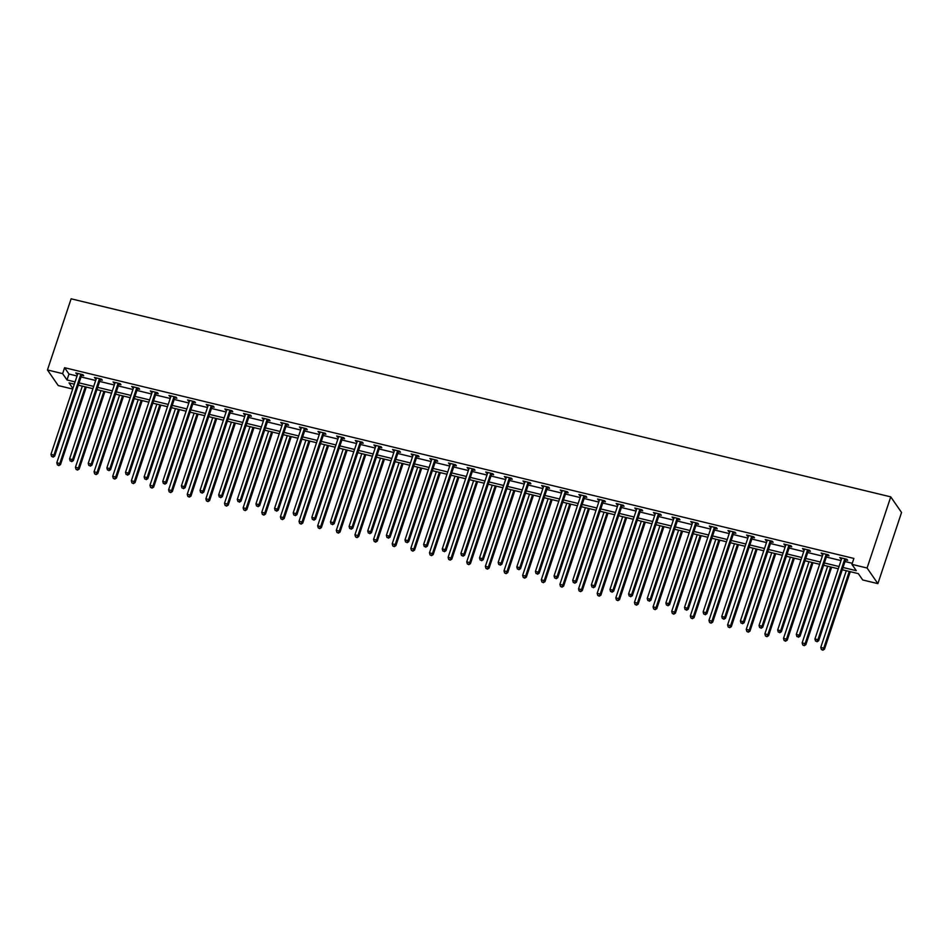 <?xml version="1.0" encoding="UTF-8"?>
<svg xmlns="http://www.w3.org/2000/svg" width="949" height="949" viewBox="0 0 949 949"><rect width="100%" height="100%" fill="white"/><g stroke="black" fill="none" stroke-linecap="round" stroke-linejoin="round"><path stroke-width="1.42" d="M72.682 389.054L58.245 385.567L47.45 369.968L71.116 298.805L890.755 496.873L901.55 512.472L877.884 583.635L862.712 579.969L858.335 573.635L842.261 569.756M843.02 567.478L856.295 570.681L851.917 564.358L853.886 558.427L64.591 367.702L68.969 374.025L77.035 375.97M81.021 376.943L95.671 380.478M99.657 381.439L114.307 384.986M118.293 385.946L132.943 389.481M136.929 390.442L151.567 393.989M155.553 394.95L170.203 398.485M174.189 399.458L188.839 402.993M192.825 403.954L207.475 407.489M211.461 408.461L226.111 411.996M230.097 412.957L244.735 416.504M248.721 417.465L263.371 421M267.357 421.961L282.007 425.508M285.993 426.469L300.643 430.004M304.629 430.976L319.267 434.512M323.253 435.472L337.903 439.019M341.889 439.98L356.539 443.515M360.525 444.476L375.175 448.023M379.161 448.984L393.811 452.519M397.797 453.48L412.435 457.027M416.421 457.987L431.071 461.522M435.057 462.495L449.707 466.03M453.693 466.991L468.343 470.538M472.329 471.499L486.967 475.034M490.965 475.995L505.603 479.542M509.589 480.502L524.239 484.037M528.225 485.01L542.875 488.545M546.861 489.506L561.511 493.041M565.497 494.014L580.136 497.549M584.121 498.51L598.772 502.057M602.757 503.017L617.408 506.552M621.393 507.513L636.044 511.06M640.029 512.021L654.68 515.556M658.665 516.529L673.304 520.064M677.289 521.025L691.94 524.572M695.925 525.532L710.576 529.067M714.561 530.028L729.212 533.575M733.197 534.536L747.836 538.071M751.822 539.032L766.472 542.579M770.458 543.54L785.108 547.075M789.094 548.048L803.744 551.583M807.729 552.543L822.38 556.09M826.365 557.051L841.004 560.586M844.99 561.547L852.261 563.303M845.713 559.886L847.647 560.349L846.923 559.293L839.758 557.561L841.573 558.878M827.089 555.379L829.023 555.853L828.287 554.797L821.122 553.065L822.937 554.382M808.453 550.883L810.387 551.345L809.651 550.29L802.486 548.558L804.313 549.874M789.817 546.375L791.751 546.838L791.027 545.782L783.85 544.05L785.677 545.378M771.181 541.867L773.115 542.342L772.391 541.286L765.226 539.554L767.041 540.871M752.557 537.371L754.491 537.834L753.755 536.778L746.59 535.046L748.405 536.363M733.921 532.864L735.855 533.338L735.119 532.282L727.954 530.55L729.781 531.867M715.285 528.368L717.219 528.83L716.483 527.774L709.318 526.043L711.145 527.359M696.649 523.86L698.583 524.322L697.859 523.279L690.694 521.547L692.509 522.863M678.013 519.352L679.947 519.827L679.223 518.771L672.058 517.039L673.873 518.356M659.389 514.856L661.323 515.319L660.587 514.263L653.422 512.531L655.237 513.86M640.753 510.348L642.687 510.823L641.951 509.767L634.786 508.035L636.613 509.352M622.117 505.853L624.051 506.315L623.327 505.259L616.15 503.528L617.977 504.844M603.481 501.345L605.415 501.819L604.691 500.764L597.526 499.032L599.341 500.348M584.845 496.849L586.779 497.312L586.055 496.256L578.89 494.524L580.705 495.841M566.221 492.341L568.154 492.804L567.419 491.76L560.254 490.028L562.069 491.345M547.585 487.833L549.518 488.308L548.783 487.252L541.618 485.52L543.445 486.837M528.949 483.338L530.882 483.8L530.159 482.744L522.982 481.013L524.809 482.329M510.313 478.83L512.246 479.304L511.523 478.249L504.358 476.517L506.173 477.833M491.689 474.334L493.622 474.797L492.887 473.741L485.722 472.009L487.537 473.326M473.053 469.826L474.986 470.301L474.251 469.245L467.086 467.513L468.913 468.83M454.417 465.33L456.35 465.793L455.615 464.737L448.45 463.005L450.277 464.322M435.781 460.823L437.714 461.285L436.991 460.229L429.826 458.497L431.641 459.826M417.145 456.315L419.078 456.789L418.355 455.734L411.19 454.002L413.005 455.318M398.521 451.819L400.454 452.282L399.719 451.226L392.554 449.494L394.369 450.811M379.885 447.311L381.818 447.786L381.083 446.73L373.918 444.998L375.745 446.315M361.249 442.815L363.182 443.278L362.459 442.222L355.282 440.49L357.109 441.807M342.613 438.308L344.546 438.77L343.823 437.726L336.658 435.994L338.473 437.311M323.989 433.812L325.922 434.274L325.187 433.219L318.022 431.487L319.837 432.803M305.353 429.304L307.286 429.767L306.551 428.711L299.386 426.979L301.213 428.307M286.717 424.796L288.65 425.271L287.915 424.215L280.75 422.483L282.577 423.8M268.081 420.3L270.014 420.763L269.291 419.707L262.126 417.975L263.941 419.292M249.445 415.792L251.378 416.267L250.655 415.211L243.49 413.479L245.305 414.796M230.821 411.297L232.754 411.759L232.019 410.703L224.854 408.972L226.669 410.288M212.185 406.789L214.118 407.251L213.383 406.208L206.218 404.476L208.045 405.792M193.549 402.281L195.482 402.756L194.759 401.7L187.582 399.968L189.409 401.285M174.913 397.785L176.846 398.248L176.123 397.192L168.958 395.46L170.773 396.777M156.277 393.277L158.21 393.752L157.487 392.696L150.322 390.964L152.137 392.281M137.652 388.782L139.586 389.244L138.851 388.188L131.686 386.457L133.501 387.773M119.016 384.274L120.95 384.748L120.215 383.693L113.05 381.961L114.876 383.277M100.38 379.778L102.314 380.241L101.59 379.185L94.414 377.453L96.24 378.77M81.744 375.27L83.678 375.733L82.954 374.689L75.79 372.957L77.604 374.274M47.45 369.968L62.622 373.633L66.999 379.956L75.066 381.901M64.591 367.702L62.622 373.633M851.917 564.358L867.078 568.024L890.755 496.873M74.307 384.179L69.04 382.91L72.883 388.461M838.275 568.795L823.637 565.248M819.639 564.287L805.001 560.752M801.015 559.791L786.365 556.244M782.379 555.284L767.729 551.749M763.743 550.788L749.093 547.241M745.107 546.28L730.469 542.745M726.483 541.772L711.833 538.237M707.847 537.276L693.197 533.729M689.211 532.769L674.561 529.234M670.575 528.273L655.925 524.726M651.939 523.765L637.301 520.23M633.315 519.257L618.665 515.722M614.679 514.761L600.029 511.226M596.043 510.254L581.393 506.719M577.407 505.758L562.769 502.211M558.783 501.25L544.133 497.715M540.147 496.754L525.497 493.207M521.511 492.246L506.861 488.711M502.875 487.739L488.225 484.204M484.239 483.243L469.601 479.696M465.615 478.735L450.965 475.2M446.979 474.239L432.329 470.692M428.343 469.731L413.693 466.196M409.707 465.235L395.069 461.688M391.071 460.728L376.433 457.193M372.447 456.22L357.797 452.685M353.811 451.724L339.161 448.177M335.175 447.216L320.525 443.681M316.539 442.72L301.901 439.173M297.915 438.213L283.265 434.678M279.279 433.705L264.629 430.17M260.643 429.209L245.993 425.674M242.007 424.701L227.357 421.166M223.371 420.205L208.733 416.658M204.747 415.698L190.097 412.163M186.111 411.202L171.461 407.655M167.475 406.694L152.825 403.159M148.839 402.186L134.2 398.651M130.215 397.69L115.564 394.143M111.579 393.183L96.928 389.648M92.943 388.687L78.293 385.14M877.884 583.635L867.078 568.024M79.052 382.874L93.702 386.409M97.688 387.37L112.338 390.905M116.324 391.878L130.962 395.413M134.948 396.374L149.598 399.92M153.584 400.881L168.234 404.416M172.22 405.377L186.87 408.924M190.856 409.885L205.494 413.42M209.48 414.393L224.13 417.928M228.116 418.889L242.766 422.435M246.752 423.396L261.402 426.931M265.388 427.892L280.038 431.439M284.024 432.4L298.662 435.935M302.648 436.896L317.298 440.443M321.284 441.404L335.934 444.939M339.92 445.911L354.57 449.446M358.556 450.407L373.206 453.954M377.192 454.915L391.83 458.45M395.816 459.411L410.466 462.958M414.452 463.919L429.102 467.454M433.088 468.415L447.738 471.961M451.724 472.922L466.362 476.457M470.348 477.43L484.998 480.965M488.984 481.926L503.634 485.473M507.62 486.434L522.27 489.969M526.256 490.93L540.906 494.476M544.892 495.437L559.53 498.972M563.516 499.945L578.166 503.48M582.152 504.441L596.802 507.976M600.788 508.949L615.438 512.484M619.424 513.445L634.062 516.991M638.048 517.952L652.698 521.487M656.684 522.448L671.334 525.995M675.32 526.956L689.97 530.491M693.956 531.464L708.606 534.999M712.592 535.96L727.231 539.507M731.216 540.467L745.867 544.002M749.852 544.963L764.503 548.51M768.488 549.471L783.139 553.006M787.124 553.967L801.775 557.514M805.76 558.475L820.399 562.01M824.384 562.982L839.035 566.517M68.969 374.025L66.999 379.956M840.755 557.81L840.482 558.617M822.119 553.303L821.858 554.121M803.495 548.795L803.222 549.613M784.859 544.299L784.586 545.106M766.223 539.791L765.95 540.61M747.587 535.295L747.314 536.102M728.951 530.788L728.69 531.606M710.327 526.292L710.054 527.098M691.691 521.784L691.418 522.591M673.055 517.276L672.782 518.095M654.419 512.78L654.146 513.587M635.783 508.273L635.522 509.091M617.158 503.777L616.886 504.583M598.522 499.269L598.25 500.087M579.886 494.761L579.614 495.58M561.25 490.265L560.989 491.072M542.626 485.758L542.354 486.576M523.99 481.262L523.718 482.068M505.354 476.754L505.082 477.572M486.718 472.258L486.446 473.065M468.082 467.75L467.821 468.569M449.458 463.242L449.185 464.061M430.822 458.747L430.549 459.553M412.186 454.239L411.913 455.057M393.55 449.743L393.289 450.55M374.926 445.235L374.653 446.054M356.29 440.739L356.017 441.546M337.654 436.232L337.381 437.038M319.018 431.724L318.745 432.542M300.382 427.228L300.121 428.035M281.758 422.72L281.485 423.539M263.122 418.224L262.849 419.031M244.486 413.717L244.213 414.535M225.85 409.221L225.577 410.027M207.214 404.713L206.953 405.52M188.59 400.205L188.317 401.024M169.954 395.709L169.681 396.516M151.318 391.202L151.045 392.02M132.682 386.706L132.421 387.512M114.058 382.198L113.785 383.016M95.422 377.69L95.149 378.509M76.786 373.194L76.513 374.001M844.99 558.831L844.859 558.985A1.293 1.186 -34.7 0 0 844.622 559.412L817.919 639.697L814.93 638.974L841.644 558.688A1.293 1.186 -34.7 0 0 841.704 558.226L841.692 558.036M846.318 559.151L845.595 560.04A1.293 1.186 -34.7 0 0 845.357 560.456L818.655 640.753L817.919 639.697L816.733 641.334L815.535 641.049L816.733 641.334M817.018 641.761L818.655 640.753M814.93 638.974L815.535 641.049M846.283 570.729L820.766 647.408L823.756 648.131L824.491 649.187L850.268 571.689M822.569 649.768L821.371 649.484L822.854 650.195L823.756 648.131L849.26 571.452M821.371 649.484L820.766 647.408M824.491 649.187L822.854 650.195M826.354 554.323L826.223 554.477A1.293 1.186 -34.7 0 0 825.998 554.904L799.283 635.189L796.294 634.466L823.008 554.18A1.293 1.186 -34.7 0 0 823.068 553.718L823.056 553.528M827.682 554.643L826.959 555.533A1.293 1.186 -34.7 0 0 826.721 555.96L800.019 636.245L799.283 635.189L798.097 636.826L796.899 636.542L798.097 636.826M798.394 637.254L800.019 636.245M796.294 634.466L796.899 636.542M807.718 549.827L807.599 549.981A1.293 1.186 -34.7 0 0 807.362 550.396L780.647 630.694L777.67 629.97L804.372 549.685A1.293 1.186 -34.7 0 0 804.432 549.222L804.42 549.02M809.046 550.147L808.323 551.037A1.293 1.186 -34.7 0 0 808.085 551.452L781.383 631.737L780.647 630.694L779.461 632.331L778.263 632.046L779.461 632.331M779.758 632.746L781.383 631.737M777.67 629.97L778.263 632.046M827.647 566.221L802.142 642.9L805.12 643.624L805.855 644.679L831.632 567.182M803.933 645.261L802.735 644.976L804.23 645.688L805.12 643.624L830.636 566.944M802.735 644.976L802.142 642.9M805.855 644.679L804.23 645.688M809.011 561.725L783.506 638.404L786.496 639.116L787.219 640.172L812.996 562.686M785.298 640.765L784.111 640.48L785.594 641.18L786.496 639.116L812 562.437M784.111 640.48L783.506 638.404M787.219 640.172L785.594 641.18M789.094 545.319L788.963 545.473A1.293 1.186 -34.7 0 0 788.726 545.9L762.023 626.186L759.034 625.462L785.736 545.177A1.293 1.186 -34.7 0 0 785.796 544.714L785.784 544.524M790.422 545.639L789.687 546.529A1.293 1.186 -34.7 0 0 789.461 546.956L762.747 627.242L762.023 626.186L760.825 627.823L759.639 627.538L760.825 627.823M761.122 628.25L762.747 627.242M759.034 625.462L759.639 627.538M770.458 540.823L770.327 540.977A1.293 1.186 -34.7 0 0 770.09 541.393L743.387 621.678L740.398 620.966L767.112 540.669A1.293 1.186 -34.7 0 0 767.172 540.206L767.16 540.017M771.786 541.144L771.062 542.033A1.293 1.186 -34.7 0 0 770.825 542.448L744.111 622.734L743.387 621.678L742.201 623.327L741.003 623.03L742.201 623.327M742.486 623.742L744.111 622.734M740.398 620.966L741.003 623.03M751.822 536.315L751.691 536.47A1.293 1.186 -34.7 0 0 751.466 536.897L724.751 617.182L721.762 616.459L748.476 536.173A1.293 1.186 -34.7 0 0 748.536 535.711L748.524 535.521M753.15 536.636L752.427 537.525A1.293 1.186 -34.7 0 0 752.189 537.953L725.487 618.238L724.751 617.182L723.565 618.819L722.367 618.534L723.565 618.819M723.85 619.246L725.487 618.238M721.762 616.459L722.367 618.534M790.375 557.217L764.87 633.896L767.86 634.62L768.583 635.676L794.36 558.178M766.662 636.257L765.475 635.972L766.958 636.684L767.86 634.62L793.364 557.941M765.475 635.972L764.87 633.896M768.583 635.676L766.958 636.684M771.751 552.709L746.234 629.401L749.224 630.112L749.947 631.168L775.736 553.682M748.037 631.761L746.839 631.465L748.322 632.176L749.224 630.112L774.728 553.433M746.839 631.465L746.234 629.401M749.947 631.168L748.322 632.176M753.115 548.214L727.598 624.893L730.588 625.616L731.323 626.672L757.1 549.174M729.401 627.253L728.203 626.969L729.686 627.68L730.588 625.616L756.092 548.937M728.203 626.969L727.598 624.893M731.323 626.672L729.686 627.68M734.479 543.706L708.974 620.385L711.952 621.109L712.687 622.164L738.464 544.679M710.765 622.758L709.567 622.461L711.062 623.173L711.952 621.109L737.468 544.429M709.567 622.461L708.974 620.385M712.687 622.164L711.062 623.173M715.843 539.21L690.338 615.889L693.328 616.613L694.051 617.657L719.828 540.171M692.129 618.25L690.943 617.965L692.426 618.677L693.328 616.613L718.832 539.934M690.943 617.965L690.338 615.889M694.051 617.657L692.426 618.677M697.207 534.702L671.702 611.381L674.692 612.105L675.415 613.161L701.192 535.663M673.505 613.742L672.307 613.457L673.79 614.169L674.692 612.105L700.196 535.426M672.307 613.457L671.702 611.381M675.415 613.161L673.79 614.169M678.582 530.206L653.066 606.886L656.056 607.597L656.791 608.653L682.568 531.167M654.869 609.246L653.671 608.95L655.154 609.661L656.056 607.597L681.56 530.918M653.671 608.95L653.066 606.886M656.791 608.653L655.154 609.661M659.946 525.699L634.442 602.378L637.42 603.101L638.155 604.157L663.932 526.659M636.233 604.738L635.035 604.454L636.53 605.165L637.42 603.101L662.936 526.422M635.035 604.454L634.442 602.378M638.155 604.157L636.53 605.165M641.31 521.191L615.806 597.87L618.784 598.594L619.519 599.649L645.296 522.164M617.597 600.243L616.399 599.946L617.894 600.658L618.784 598.594L644.3 521.914M616.399 599.946L615.806 597.87M619.519 599.649L617.894 600.658M622.674 516.695L597.17 593.374L600.159 594.098L600.883 595.153L626.66 517.656M598.961 595.735L597.775 595.45L599.258 596.162L600.159 594.098L625.664 517.419M597.775 595.45L597.17 593.374M600.883 595.153L599.258 596.162M604.038 512.187L578.534 588.866L581.523 589.59L582.247 590.646L608.024 513.148M580.337 591.239L579.139 590.942L580.622 591.654L581.523 589.59L607.028 512.911M579.139 590.942L578.534 588.866M582.247 590.646L580.622 591.654M585.414 507.691L559.898 584.37L562.887 585.094L563.623 586.138L589.4 508.652M561.701 586.731L560.503 586.446L561.986 587.146L562.887 585.094L588.392 508.415M560.503 586.446L559.898 584.37M563.623 586.138L561.986 587.146M566.778 503.184L541.274 579.863L544.252 580.586L544.987 581.642L570.764 504.144M543.065 582.223L541.867 581.939L543.362 582.65L544.252 580.586L569.768 503.907M541.867 581.939L541.274 579.863M544.987 581.642L543.362 582.65M548.142 498.688L522.638 575.367L525.627 576.079L526.351 577.134L552.128 499.649M524.429 577.727L523.243 577.431L524.726 578.143L525.627 576.079L551.132 499.399M523.243 577.431L522.638 575.367M526.351 577.134L524.726 578.143M529.506 494.18L504.002 570.859L506.991 571.583L507.715 572.638L533.492 495.141M505.793 573.22L504.607 572.935L506.09 573.647L506.991 571.583L532.496 494.904M504.607 572.935L504.002 570.859M507.715 572.638L506.09 573.647M510.882 489.672L485.366 566.351L488.355 567.075L489.079 568.131L514.868 490.645M487.169 568.724L485.971 568.427L487.454 569.139L488.355 567.075L513.86 490.396M485.971 568.427L485.366 566.351M489.079 568.131L487.454 569.139M492.246 485.176L466.73 561.855L469.719 562.579L470.455 563.635L496.232 486.137M468.533 564.216L467.335 563.931L468.83 564.643L469.719 562.579L495.224 485.9M467.335 563.931L466.73 561.855M470.455 563.635L468.83 564.643M473.61 480.668L448.106 557.348L451.083 558.071L451.819 559.127L477.596 481.629M449.897 559.708L448.699 559.424L450.194 560.135L451.083 558.071L476.6 481.392M448.699 559.424L448.106 557.348M451.819 559.127L450.194 560.135M454.974 476.173L429.47 552.852L432.459 553.575L433.183 554.619L458.96 477.133M431.261 555.212L430.075 554.928L431.558 555.628L432.459 553.575L457.964 476.884M430.075 554.928L429.47 552.852M433.183 554.619L431.558 555.628M733.186 531.808L733.055 531.974A1.293 1.186 -34.7 0 0 732.83 532.389L706.115 612.674L703.138 611.951L729.84 531.665A1.293 1.186 -34.7 0 0 729.9 531.203L729.888 531.013M734.514 532.128L733.791 533.018A1.293 1.186 -34.7 0 0 733.553 533.445L706.851 613.73L706.115 612.674L704.929 614.323L703.731 614.027L704.929 614.323M705.226 614.738L706.851 613.73M703.138 611.951L703.731 614.027M714.55 527.312L714.431 527.466A1.293 1.186 -34.7 0 0 714.194 527.893L687.491 608.179L684.502 607.455L711.204 527.169A1.293 1.186 -34.7 0 0 711.264 526.707L711.252 526.517M715.89 527.632L715.155 528.522A1.293 1.186 -34.7 0 0 714.917 528.937L688.215 609.222L687.491 608.179L686.293 609.816L685.107 609.531L686.293 609.816M686.59 610.243L688.215 609.222M684.502 607.455L685.107 609.531M695.925 522.804L695.795 522.958A1.293 1.186 -34.7 0 0 695.558 523.385L668.855 603.671L665.866 602.947L692.568 522.662A1.293 1.186 -34.7 0 0 692.64 522.199L692.628 522.009M697.254 523.124L696.519 524.014A1.293 1.186 -34.7 0 0 696.293 524.441L669.579 604.727L668.855 603.671L667.657 605.308L666.471 605.023L667.657 605.308M667.954 605.735L669.579 604.727M665.866 602.947L666.471 605.023M677.289 518.308L677.159 518.462A1.293 1.186 -34.7 0 0 676.922 518.878L650.219 599.163L647.23 598.451L673.944 518.166A1.293 1.186 -34.7 0 0 674.004 517.703L673.992 517.502M678.618 518.629L677.894 519.518A1.293 1.186 -34.7 0 0 677.657 519.933L650.943 600.219L650.219 599.163L649.033 600.812L647.835 600.527L649.033 600.812M649.318 601.227L650.943 600.219M647.23 598.451L647.835 600.527M658.653 513.8L658.523 513.955A1.293 1.186 -34.7 0 0 658.298 514.382L631.583 594.667L628.594 593.944L655.308 513.658A1.293 1.186 -34.7 0 0 655.368 513.195L655.356 513.006M659.982 514.121L659.258 515.01A1.293 1.186 -34.7 0 0 659.021 515.437L632.319 595.723L631.583 594.667L630.397 596.304L629.199 596.019L630.397 596.304M630.682 596.731L632.319 595.723M628.594 593.944L629.199 596.019M640.017 509.293L639.899 509.459A1.293 1.186 -34.7 0 0 639.662 509.874L612.947 590.159L609.97 589.436L636.672 509.15A1.293 1.186 -34.7 0 0 636.732 508.688L636.72 508.498M641.346 509.625L640.622 510.515A1.293 1.186 -34.7 0 0 640.385 510.93L613.683 591.215L612.947 590.159L611.761 591.808L610.563 591.512L611.761 591.808M612.058 592.223L613.683 591.215M609.97 589.436L610.563 591.512M621.393 504.797L621.263 504.951A1.293 1.186 -34.7 0 0 621.026 505.378L594.323 585.663L591.334 584.94L618.036 504.654A1.293 1.186 -34.7 0 0 618.096 504.192L618.084 504.002M622.722 505.117L621.986 506.007A1.293 1.186 -34.7 0 0 621.761 506.434L595.047 586.719L594.323 585.663L593.125 587.301L591.939 587.016L593.125 587.301M593.422 587.728L595.047 586.719M591.334 584.94L591.939 587.016M602.757 500.289L602.627 500.455A1.293 1.186 -34.7 0 0 602.39 500.87L575.687 581.156L572.698 580.432L599.412 500.147A1.293 1.186 -34.7 0 0 599.471 499.684L599.46 499.494M604.086 500.609L603.35 501.499A1.293 1.186 -34.7 0 0 603.125 501.926L576.411 582.212L575.687 581.156L574.501 582.805L573.303 582.508L574.501 582.805M574.786 583.22L576.411 582.212M572.698 580.432L573.303 582.508M584.121 495.793L583.991 495.947A1.293 1.186 -34.7 0 0 583.754 496.374L557.051 576.66L554.062 575.936L580.776 495.651A1.293 1.186 -34.7 0 0 580.835 495.188L580.824 494.998M585.45 496.113L584.726 497.003A1.293 1.186 -34.7 0 0 584.489 497.418L557.787 577.704L557.051 576.66L555.865 578.297L554.667 578.012L555.865 578.297M556.15 578.712L557.787 577.704M554.062 575.936L554.667 578.012M565.485 491.285L565.355 491.44A1.293 1.186 -34.7 0 0 565.13 491.867L538.415 572.152L535.438 571.428L562.14 491.143A1.293 1.186 -34.7 0 0 562.199 490.68L562.188 490.491M566.814 491.606L566.09 492.495A1.293 1.186 -34.7 0 0 565.853 492.922L539.151 573.208L538.415 572.152L537.229 573.789L536.031 573.504L537.229 573.789M537.525 574.216L539.151 573.208M535.438 571.428L536.031 573.504M546.849 486.79L546.731 486.944A1.293 1.186 -34.7 0 0 546.494 487.359L519.779 567.644L516.802 566.933L543.504 486.647A1.293 1.186 -34.7 0 0 543.563 486.173L543.552 485.983M548.178 487.11L547.454 488A1.293 1.186 -34.7 0 0 547.217 488.415L520.515 568.7L519.779 567.644L518.593 569.293L517.395 568.997L518.593 569.293M518.889 569.708L520.515 568.7M516.802 566.933L517.395 568.997M528.225 482.282L528.095 482.436A1.293 1.186 -34.7 0 0 527.858 482.863L501.155 563.148L498.166 562.425L524.868 482.139A1.293 1.186 -34.7 0 0 524.939 481.677L524.916 481.487M529.554 482.602L528.818 483.492A1.293 1.186 -34.7 0 0 528.593 483.919L501.879 564.204L501.155 563.148L499.957 564.785L498.771 564.501L499.957 564.785M500.253 565.213L501.879 564.204M498.166 562.425L498.771 564.501M509.589 477.774L509.459 477.94A1.293 1.186 -34.7 0 0 509.222 478.355L482.519 558.641L479.53 557.917L506.244 477.632A1.293 1.186 -34.7 0 0 506.303 477.169L506.292 476.979M510.918 478.094L510.194 478.996A1.293 1.186 -34.7 0 0 509.957 479.411L483.243 559.696L482.519 558.641L481.333 560.29L480.135 559.993L481.333 560.29M481.618 560.705L483.243 559.696M479.53 557.917L480.135 559.993M490.953 473.278L490.823 473.432A1.293 1.186 -34.7 0 0 490.597 473.859L463.883 554.145L460.894 553.421L487.608 473.136A1.293 1.186 -34.7 0 0 487.667 472.673L487.656 472.483M492.282 473.598L491.558 474.488A1.293 1.186 -34.7 0 0 491.321 474.915L464.619 555.201L463.883 554.145L462.697 555.782L461.499 555.497L462.697 555.782M462.982 556.209L464.619 555.201M460.894 553.421L461.499 555.497M472.317 468.77L472.187 468.925A1.293 1.186 -34.7 0 0 471.961 469.352L445.247 549.637L442.27 548.913L468.972 468.628A1.293 1.186 -34.7 0 0 469.031 468.165L469.02 467.976M473.646 469.091L472.922 469.98A1.293 1.186 -34.7 0 0 472.685 470.407L445.983 550.693L445.247 549.637L444.061 551.274L442.863 550.989L444.061 551.274M444.357 551.701L445.983 550.693M442.27 548.913L442.863 550.989M453.693 464.275L453.563 464.429A1.293 1.186 -34.7 0 0 453.325 464.844L426.623 545.141L423.634 544.418L450.336 464.132A1.293 1.186 -34.7 0 0 450.395 463.67L450.384 463.468M455.022 464.595L454.286 465.484A1.293 1.186 -34.7 0 0 454.049 465.9L427.347 546.185L426.623 545.141L425.425 546.778L424.239 546.494L425.425 546.778M425.721 547.193L427.347 546.185M423.634 544.418L424.239 546.494M435.057 459.767L434.927 459.921A1.293 1.186 -34.7 0 0 434.689 460.348L407.987 540.633L404.998 539.91L431.7 459.624A1.293 1.186 -34.7 0 0 431.771 459.162L431.759 458.972M436.386 460.087L435.65 460.977A1.293 1.186 -34.7 0 0 435.425 461.404L408.711 541.689L407.987 540.633L406.789 542.27L405.603 541.986L406.789 542.27M407.085 542.698L408.711 541.689M404.998 539.91L405.603 541.986M416.421 455.271L416.291 455.425A1.293 1.186 -34.7 0 0 416.053 455.84L389.351 536.126L386.362 535.414L413.076 455.117A1.293 1.186 -34.7 0 0 413.135 454.654L413.123 454.464M417.75 455.591L417.026 456.481A1.293 1.186 -34.7 0 0 416.789 456.896L390.086 537.181L389.351 536.126L388.165 537.775L386.967 537.478L388.165 537.775M388.449 538.19L390.086 537.181M386.362 535.414L386.967 537.478M397.785 450.763L397.655 450.917A1.293 1.186 -34.7 0 0 397.429 451.344L370.715 531.63L367.726 530.906L394.44 450.621A1.293 1.186 -34.7 0 0 394.499 450.158L394.487 449.968M399.114 451.083L398.39 451.973A1.293 1.186 -34.7 0 0 398.153 452.4L371.45 532.686L370.715 531.63L369.529 533.267L368.331 532.982L369.529 533.267M369.825 533.694L371.45 532.686M367.726 530.906L368.331 532.982M379.149 446.255L379.031 446.421A1.293 1.186 -34.7 0 0 378.793 446.837L352.079 527.122L349.102 526.398L375.804 446.113A1.293 1.186 -34.7 0 0 375.863 445.65L375.851 445.461M380.478 446.576L379.754 447.465A1.293 1.186 -34.7 0 0 379.517 447.892L352.814 528.178L352.079 527.122L350.893 528.771L349.695 528.474L350.893 528.771M351.189 529.186L352.814 528.178M349.102 526.398L349.695 528.474M436.338 471.665L410.834 548.344L413.823 549.068L414.547 550.123L440.324 472.626M412.637 550.705L411.439 550.42L412.922 551.132L413.823 549.068L439.328 472.388M411.439 550.42L410.834 548.344M414.547 550.123L412.922 551.132M417.714 467.157L392.198 543.848L395.187 544.56L395.923 545.616L421.7 468.13M394.001 546.209L392.803 545.912L394.286 546.624L395.187 544.56L420.692 467.881M392.803 545.912L392.198 543.848M395.923 545.616L394.286 546.624M399.078 462.661L373.574 539.34L376.551 540.064L377.287 541.12L403.064 463.622M375.365 541.701L374.167 541.416L375.662 542.128L376.551 540.064L402.068 463.385M374.167 541.416L373.574 539.34M377.287 541.12L375.662 542.128M380.442 458.153L354.938 534.833L357.915 535.556L358.651 536.612L384.428 459.126M356.729 537.205L355.543 536.909L357.026 537.62L357.915 535.556L383.432 458.877M355.543 536.909L354.938 534.833M358.651 536.612L357.026 537.62M360.525 441.76L360.395 441.914A1.293 1.186 -34.7 0 0 360.157 442.341L333.455 522.626L330.466 521.903L357.168 441.617A1.293 1.186 -34.7 0 0 357.227 441.155L357.215 440.965M361.854 442.08L361.118 442.969A1.293 1.186 -34.7 0 0 360.893 443.385L334.178 523.682L333.455 522.626L332.257 524.263L331.071 523.978L332.257 524.263M332.553 524.69L334.178 523.682M330.466 521.903L331.071 523.978M341.889 437.252L341.759 437.406A1.293 1.186 -34.7 0 0 341.521 437.833L314.819 518.118L311.83 517.395L338.544 437.109A1.293 1.186 -34.7 0 0 338.603 436.647L338.591 436.457M343.218 437.572L342.482 438.462A1.293 1.186 -34.7 0 0 342.257 438.889L315.543 519.174L314.819 518.118L313.633 519.755L312.435 519.471L313.633 519.755M313.917 520.182L315.543 519.174M311.83 517.395L312.435 519.471M323.253 432.756L323.123 432.91A1.293 1.186 -34.7 0 0 322.897 433.325L296.183 513.611L293.194 512.899L319.908 432.614A1.293 1.186 -34.7 0 0 319.967 432.151L319.955 431.949M324.582 433.076L323.858 433.966A1.293 1.186 -34.7 0 0 323.621 434.381L296.918 514.666L296.183 513.611L294.997 515.26L293.799 514.975L294.997 515.26M295.281 515.675L296.918 514.666M293.194 512.899L293.799 514.975M304.617 428.248L304.487 428.402A1.293 1.186 -34.7 0 0 304.261 428.829L277.547 509.115L274.569 508.391L301.272 428.106A1.293 1.186 -34.7 0 0 301.331 427.643L301.319 427.453M305.946 428.568L305.222 429.458A1.293 1.186 -34.7 0 0 304.985 429.885L278.282 510.171L277.547 509.115L276.361 510.752L275.163 510.467L276.361 510.752M276.657 511.179L278.282 510.171M274.569 508.391L275.163 510.467M285.981 423.74L285.863 423.906A1.293 1.186 -34.7 0 0 285.625 424.322L258.923 504.607L255.933 503.883L282.636 423.598A1.293 1.186 -34.7 0 0 282.695 423.135L282.683 422.946M287.322 424.073L286.586 424.962A1.293 1.186 -34.7 0 0 286.349 425.377L259.646 505.663L258.923 504.607L257.725 506.256L256.538 505.959L257.725 506.256M258.021 506.671L259.646 505.663M255.933 503.883L256.538 505.959M267.357 419.244L267.227 419.399A1.293 1.186 -34.7 0 0 266.989 419.826L240.287 500.111L237.297 499.388L264 419.102A1.293 1.186 -34.7 0 0 264.071 418.639L264.059 418.45M268.686 419.565L267.95 420.454A1.293 1.186 -34.7 0 0 267.725 420.882L241.01 501.167L240.287 500.111L239.089 501.748L237.902 501.463L239.089 501.748M239.385 502.175L241.01 501.167M237.297 499.388L237.902 501.463M248.721 414.737L248.591 414.903A1.293 1.186 -34.7 0 0 248.353 415.318L221.651 495.603L218.661 494.88L245.376 414.594A1.293 1.186 -34.7 0 0 245.435 414.132L245.423 413.942M250.05 415.057L249.326 415.947A1.293 1.186 -34.7 0 0 249.089 416.374L222.374 496.659L221.651 495.603L220.465 497.252L219.266 496.956L220.465 497.252M220.749 497.667L222.374 496.659M218.661 494.88L219.266 496.956M230.085 410.241L229.955 410.395A1.293 1.186 -34.7 0 0 229.729 410.822L203.015 491.108L200.025 490.384L226.74 410.098A1.293 1.186 -34.7 0 0 226.799 409.636L226.787 409.446M231.414 410.561L230.69 411.451A1.293 1.186 -34.7 0 0 230.453 411.866L203.75 492.151L203.015 491.108L201.829 492.745L200.63 492.46L201.829 492.745M202.113 493.172L203.75 492.151M200.025 490.384L200.63 492.46M361.806 453.658L336.302 530.337L339.291 531.06L340.015 532.104L365.792 454.618M338.093 532.697L336.907 532.413L338.39 533.124L339.291 531.06L364.796 454.381M336.907 532.413L336.302 530.337M340.015 532.104L338.39 533.124M343.182 449.15L317.666 525.829L320.655 526.553L321.379 527.608L347.168 450.111M319.469 528.19L318.271 527.905L319.754 528.617L320.655 526.553L346.16 449.873M318.271 527.905L317.666 525.829M321.379 527.608L319.754 528.617M324.546 444.654L299.03 521.333L302.019 522.045L302.755 523.101L328.532 445.615M300.833 523.694L299.635 523.397L301.118 524.109L302.019 522.045L327.524 445.366M299.635 523.397L299.03 521.333M302.755 523.101L301.118 524.109M305.91 440.146L280.406 516.825L283.383 517.549L284.119 518.605L309.896 441.107M282.197 519.186L280.999 518.901L282.494 519.613L283.383 517.549L308.899 440.87M280.999 518.901L280.406 516.825M284.119 518.605L282.494 519.613M287.274 435.638L261.77 512.318L264.759 513.041L265.483 514.097L291.26 436.611M263.561 514.69L262.375 514.394L263.858 515.105L264.759 513.041L290.264 436.362M262.375 514.394L261.77 512.318M265.483 514.097L263.858 515.105M268.638 431.143L243.134 507.822L246.123 508.545L246.847 509.601L272.624 432.103M244.937 510.182L243.739 509.898L245.222 510.609L246.123 508.545L271.628 431.866M243.739 509.898L243.134 507.822M246.847 509.601L245.222 510.609M250.014 426.635L224.498 503.314L227.487 504.038L228.223 505.093L254 427.596M226.301 505.687L225.103 505.39L226.586 506.102L227.487 504.038L252.992 427.358M225.103 505.39L224.498 503.314M228.223 505.093L226.586 506.102M231.378 422.139L205.874 498.818L208.851 499.542L209.587 500.586L235.364 423.1M207.665 501.179L206.467 500.894L207.961 501.594L208.851 499.542L234.367 422.863M206.467 500.894L205.874 498.818M209.587 500.586L207.961 501.594M211.449 405.733L211.33 405.887A1.293 1.186 -34.7 0 0 211.093 406.314L184.379 486.6L181.401 485.876L208.104 405.591A1.293 1.186 -34.7 0 0 208.163 405.128L208.151 404.938M212.778 406.053L212.054 406.943A1.293 1.186 -34.7 0 0 211.817 407.37L185.114 487.656L184.379 486.6L183.193 488.237L181.994 487.952L183.193 488.237M183.489 488.664L185.114 487.656M181.401 485.876L181.994 487.952M212.742 417.631L187.238 494.31L190.215 495.034L190.951 496.09L216.728 418.592M189.029 496.671L187.831 496.386L189.326 497.098L190.215 495.034L215.731 418.355M187.831 496.386L187.238 494.31M190.951 496.09L189.326 497.098M192.825 401.237L192.694 401.391A1.293 1.186 -34.7 0 0 192.457 401.807L165.755 482.092L162.765 481.38L189.468 401.095A1.293 1.186 -34.7 0 0 189.527 400.62L189.515 400.431M194.154 401.557L193.418 402.447A1.293 1.186 -34.7 0 0 193.193 402.862L166.478 483.148L165.755 482.092L164.557 483.741L163.37 483.444L164.557 483.741M164.853 484.156L166.478 483.148M162.765 481.38L163.37 483.444M194.106 413.135L168.602 489.814L171.591 490.526L172.315 491.582L198.092 414.096M170.393 492.175L169.207 491.879L170.69 492.59L171.591 490.526L197.095 413.847M169.207 491.879L168.602 489.814M172.315 491.582L170.69 492.59M174.189 396.729L174.058 396.884A1.293 1.186 -34.7 0 0 173.821 397.311L147.119 477.596L144.129 476.873L170.844 396.587A1.293 1.186 -34.7 0 0 170.903 396.124L170.891 395.935M175.518 397.05L174.782 397.939A1.293 1.186 -34.7 0 0 174.557 398.366L147.842 478.652L147.119 477.596L145.932 479.233L144.734 478.948L145.932 479.233M146.217 479.66L147.842 478.652M144.129 476.873L144.734 478.948M175.47 408.628L149.966 485.307L152.955 486.03L153.679 487.086L179.456 409.588M151.769 487.667L150.571 487.383L152.054 488.094L152.955 486.03L178.459 409.351M150.571 487.383L149.966 485.307M153.679 487.086L152.054 488.094M155.553 392.222L155.422 392.388A1.293 1.186 -34.7 0 0 155.185 392.803L128.483 473.088L125.493 472.365L152.208 392.079A1.293 1.186 -34.7 0 0 152.267 391.617L152.255 391.427M156.882 392.554L156.158 393.444A1.293 1.186 -34.7 0 0 155.921 393.859L129.218 474.144L128.483 473.088L127.296 474.737L126.098 474.441L127.296 474.737M127.581 475.152L129.218 474.144M125.493 472.365L126.098 474.441M156.846 404.12L131.33 480.799L134.319 481.523L135.055 482.578L160.832 405.093M133.133 483.171L131.935 482.875L133.418 483.587L134.319 481.523L159.823 404.843M131.935 482.875L131.33 480.799M135.055 482.578L133.418 483.587M136.917 387.726L136.786 387.88A1.293 1.186 -34.7 0 0 136.561 388.307L109.847 468.592L106.869 467.869L133.572 387.583A1.293 1.186 -34.7 0 0 133.631 387.121L133.619 386.931M138.246 388.046L137.522 388.936A1.293 1.186 -34.7 0 0 137.285 389.363L110.582 469.648L109.847 468.592L108.66 470.229L107.462 469.945L108.66 470.229M108.957 470.657L110.582 469.648M106.869 467.869L107.462 469.945M138.21 399.624L112.706 476.303L115.683 477.027L116.419 478.082L142.196 400.585M114.497 478.664L113.299 478.379L114.793 479.091L115.683 477.027L141.199 400.348M113.299 478.379L112.706 476.303M116.419 478.082L114.793 479.091M118.281 383.218L118.162 383.384A1.293 1.186 -34.7 0 0 117.925 383.799L91.211 464.085L88.233 463.361L114.936 383.076A1.293 1.186 -34.7 0 0 114.995 382.613L114.983 382.423M119.61 383.538L118.886 384.428A1.293 1.186 -34.7 0 0 118.649 384.855L91.946 465.14L91.211 464.085L90.025 465.722L88.826 465.437L90.025 465.722M90.321 466.149L91.946 465.14M88.233 463.361L88.826 465.437M119.574 395.116L94.07 471.795L97.059 472.519L97.783 473.575L123.56 396.077M95.861 474.156L94.675 473.871L96.157 474.583L97.059 472.519L122.563 395.84M94.675 473.871L94.07 471.795M97.783 473.575L96.157 474.583M99.657 378.722L99.526 378.876A1.293 1.186 -34.7 0 0 99.289 379.292L72.587 459.589L69.597 458.865L96.3 378.58A1.293 1.186 -34.7 0 0 96.371 378.117L96.347 377.916M100.985 379.042L100.25 379.932A1.293 1.186 -34.7 0 0 100.025 380.347L73.31 460.633L72.587 459.589L71.389 461.226L70.202 460.941L71.389 461.226M71.685 461.641L73.31 460.633M69.597 458.865L70.202 460.941M100.938 390.62L75.434 467.299L78.423 468.023L79.147 469.067L104.924 391.581M77.225 469.66L76.039 469.375L77.521 470.075L78.423 468.023L103.927 391.332M76.039 469.375L75.434 467.299M79.147 469.067L77.521 470.075M81.021 374.214L80.89 374.369A1.293 1.186 -34.7 0 0 80.653 374.796L53.951 455.081L50.961 454.357L77.676 374.072A1.293 1.186 -34.7 0 0 77.735 373.609L77.723 373.42M82.349 374.535L81.626 375.424A1.293 1.186 -34.7 0 0 81.389 375.851L54.674 456.137L53.951 455.081L52.764 456.718L51.566 456.433L52.764 456.718M53.049 457.145L54.674 456.137M50.961 454.357L51.566 456.433M82.314 386.113L56.798 462.792L59.787 463.515L60.511 464.571L86.3 387.073M58.601 465.152L57.403 464.868L58.885 465.579L59.787 463.515L85.291 386.836M57.403 464.868L56.798 462.792M60.511 464.571L58.885 465.579M844.859 558.985L845.595 560.04M844.622 559.412L845.357 560.456M826.223 554.477L826.959 555.533M825.998 554.904L826.721 555.96M807.599 549.981L808.323 551.037M807.362 550.396L808.085 551.452M788.963 545.473L789.687 546.529M788.726 545.9L789.461 546.956M770.327 540.977L771.062 542.033M770.09 541.393L770.825 542.448M751.691 536.47L752.427 537.525M751.466 536.897L752.189 537.953M733.055 531.974L733.791 533.018M732.83 532.389L733.553 533.445M714.431 527.466L715.155 528.522M714.194 527.893L714.917 528.937M695.795 522.958L696.519 524.014M695.558 523.385L696.293 524.441M677.159 518.462L677.894 519.518M676.922 518.878L677.657 519.933M658.523 513.955L659.258 515.01M658.298 514.382L659.021 515.437M639.899 509.459L640.622 510.515M639.662 509.874L640.385 510.93M621.263 504.951L621.986 506.007M621.026 505.378L621.761 506.434M602.627 500.455L603.35 501.499M602.39 500.87L603.125 501.926M583.991 495.947L584.726 497.003M583.754 496.374L584.489 497.418M565.355 491.44L566.09 492.495M565.13 491.867L565.853 492.922M546.731 486.944L547.454 488M546.494 487.359L547.217 488.415M528.095 482.436L528.818 483.492M527.858 482.863L528.593 483.919M509.459 477.94L510.194 478.996M509.222 478.355L509.957 479.411M490.823 473.432L491.558 474.488M490.597 473.859L491.321 474.915M472.187 468.925L472.922 469.98M471.961 469.352L472.685 470.407M453.563 464.429L454.286 465.484M453.325 464.844L454.049 465.9M434.927 459.921L435.65 460.977M434.689 460.348L435.425 461.404M416.291 455.425L417.026 456.481M416.053 455.84L416.789 456.896M397.655 450.917L398.39 451.973M397.429 451.344L398.153 452.4M379.031 446.421L379.754 447.465M378.793 446.837L379.517 447.892M360.395 441.914L361.118 442.969M360.157 442.341L360.893 443.385M341.759 437.406L342.482 438.462M341.521 437.833L342.257 438.889M323.123 432.91L323.858 433.966M322.897 433.325L323.621 434.381M304.487 428.402L305.222 429.458M304.261 428.829L304.985 429.885M285.863 423.906L286.586 424.962M285.625 424.322L286.349 425.377M267.227 419.399L267.95 420.454M266.989 419.826L267.725 420.882M248.591 414.903L249.326 415.947M248.353 415.318L249.089 416.374M229.955 410.395L230.69 411.451M229.729 410.822L230.453 411.866M211.33 405.887L212.054 406.943M211.093 406.314L211.817 407.37M192.694 401.391L193.418 402.447M192.457 401.807L193.193 402.862M174.058 396.884L174.782 397.939M173.821 397.311L174.557 398.366M155.422 392.388L156.158 393.444M155.185 392.803L155.921 393.859M136.786 387.88L137.522 388.936M136.561 388.307L137.285 389.363M118.162 383.384L118.886 384.428M117.925 383.799L118.649 384.855M99.526 378.876L100.25 379.932M99.289 379.292L100.025 380.347M80.89 374.369L81.626 375.424M80.653 374.796L81.389 375.851"/></g></svg>
